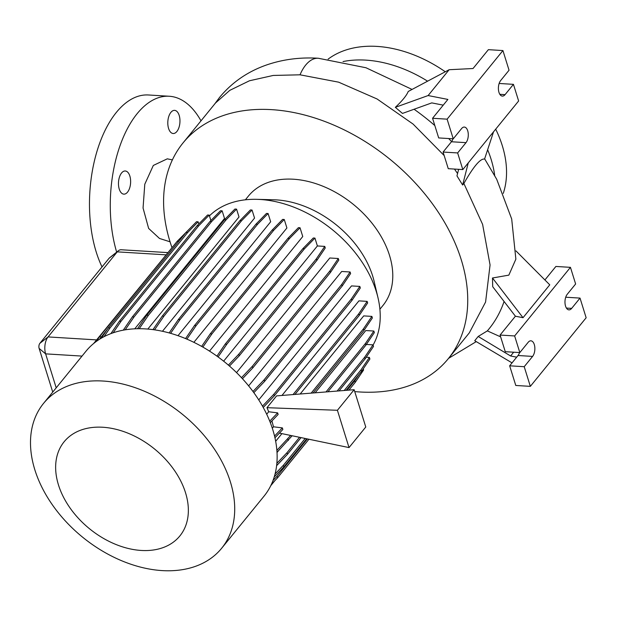 <?xml version="1.0" encoding="UTF-8"?>
<svg xmlns="http://www.w3.org/2000/svg" width="617" height="617" viewBox="0 0 617 617"><rect width="100%" height="100%" fill="white"/><g stroke="black" fill="none" stroke-linecap="round" stroke-linejoin="round"><path stroke-width="0.93" d="M172.382 159.896L167.292 158.831L153.325 165.441L144.787 184.213L143.059 208.014L148.628 228.413L159.495 238.455L170.068 241.81M119.251 189.087A11.6 6.054 -86.5 0 1 119.49 176.986A11.6 6.054 -86.5 0 1 125.266 170.986A11.6 6.054 -86.5 0 1 129.855 176.053A11.6 6.054 -86.5 0 1 129.616 188.154A11.6 6.054 -86.5 0 1 123.847 194.147A11.6 6.054 -86.5 0 1 119.251 189.087M168.58 128.452A11.6 6.054 -86.5 0 1 168.819 116.351A11.6 6.054 -86.5 0 1 174.596 110.358A11.6 6.054 -86.5 0 1 179.185 115.418A11.6 6.054 -86.5 0 1 178.945 127.518A11.6 6.054 -86.5 0 1 173.176 133.511A11.6 6.054 -86.5 0 1 168.58 128.452M457.559 173.539L454.482 169.066M444.178 155.561L413.066 124.056L377.087 98.99L338.633 82.169L300.032 74.811L273.246 75.444L249.453 80.773L229.809 90.344L215.51 103L183.041 142.913A170.963 117.901 39.1 0 1 271.696 109.649A170.963 117.901 39.1 0 1 434.245 206.309A170.963 117.901 39.1 0 1 448.281 358.701A170.963 117.901 39.1 0 1 359.626 391.965A170.963 117.901 39.1 0 1 354.736 391.587M451.59 141.578A179.285 123.639 -140.9 0 0 448.644 138.54M434.838 125.575A179.285 123.639 -140.9 0 0 414.084 109.255M443.237 105.145L431.777 102.892L402.477 113.42L395.335 107.327L428.121 95.55L447.888 99.43L432.563 118.271L447.117 119.166L502.924 50.563L509.048 70.222L500.68 80.511A8.545 4.458 93.5 0 0 498.968 92.373A8.545 4.458 93.5 0 0 502.354 96.105A8.545 4.458 93.5 0 0 505.076 94.632L513.444 84.344L518.627 100.98L462.819 169.575L457.637 152.939L466.012 142.65A8.545 4.458 93.5 0 0 468.203 133.21A8.545 4.458 93.5 0 0 464.331 127.063A8.545 4.458 93.5 0 0 461.616 128.537L453.24 138.825L447.117 119.166M502.924 50.563L488.371 49.669L473.038 68.518L449.137 69.721L408.238 91.47C406.564 95.558 402.269 100.841 395.335 107.327M469.336 332.818L485.587 302.045L490.068 264.978L482.61 224.387L463.876 183.48C473.563 166.413 480.458 158.284 484.553 159.093L493.546 131.807M504.074 301.474A179.285 123.639 39.1 0 1 487.345 330.889L478.183 336.458L474.743 340.715L512.041 362.881M484.638 158.839L496.716 179.292L511.694 218.989L515.866 259.171L508.84 275.136L492.482 277.997L492.705 286.697L515.411 316.212L523.023 317.701L549.762 284.83L515.951 250.888M171.973 247.571A170.963 117.901 39.1 0 1 183.041 142.913M209.433 215.865A104.743 72.235 39.1 0 1 256.903 199.337L273.879 199.785A86.704 59.795 39.1 0 1 276.539 199.9A86.704 59.795 39.1 0 1 374.118 281.337L378.013 297.857A104.743 72.235 39.1 0 1 373.084 345.065M245.381 199.8L248.404 196.09A86.704 59.795 39.1 0 1 293.368 179.215A86.704 59.795 39.1 0 1 375.799 228.236A86.704 59.795 39.1 0 1 382.918 305.523L379.895 309.24M256.903 199.337A104.743 72.235 39.1 0 1 260.127 199.476A104.743 72.235 39.1 0 1 378.013 297.857M162.124 570.594A114.793 79.161 39.1 0 1 52.985 505.693A114.793 79.161 39.1 0 1 43.56 403.371A114.793 79.161 39.1 0 1 103.085 381.036A114.793 79.161 39.1 0 1 212.225 445.937A114.793 79.161 39.1 0 1 221.65 548.258A114.793 79.161 39.1 0 1 162.124 570.594M43.56 403.371L85.971 351.235A114.793 79.161 39.1 0 1 145.496 328.9A114.793 79.161 39.1 0 1 254.644 393.8A114.793 79.161 39.1 0 1 264.068 496.122L221.65 548.258M141.185 550.449A74.603 51.45 39.1 0 1 58.476 484.962A74.603 51.45 39.1 0 1 102.815 427.249A74.603 51.45 39.1 0 1 185.524 492.736A74.603 51.45 39.1 0 1 141.185 550.449M343.029 61.561A112.957 77.896 39.1 0 1 365.866 60.127A112.957 77.896 39.1 0 1 427.589 81.174M328.105 59.132A112.957 77.896 39.1 0 1 377.026 46.406A112.957 77.896 39.1 0 1 445.289 71.765M565.55 306.132A8.545 4.458 93.5 0 0 568.936 309.865A8.545 4.458 93.5 0 0 571.658 308.384L580.026 298.096L586.15 317.763L530.342 386.358L524.219 366.699L532.587 356.41A8.545 4.458 93.5 0 0 534.785 346.97A8.545 4.458 93.5 0 0 530.913 340.815A8.545 4.458 93.5 0 0 528.191 342.288L519.822 352.585L514.64 335.949L570.447 267.346L575.63 283.982L567.254 294.27A8.545 4.458 93.5 0 0 565.55 306.132M102.036 266.93A100.748 52.568 -86.5 0 1 96.26 252.137A100.748 52.568 -86.5 0 1 98.327 147.07A100.748 52.568 -86.5 0 1 148.458 94.979L169.259 96.252A100.748 52.568 -86.5 0 1 200.995 120.839M125.205 329.825L134.005 316.984L211.623 221.572L222.143 210.837L224.519 218.48L134.753 328.822M139.218 328.707L148.427 315.279L226.053 219.868L236.566 209.132L239.01 216.976L147.818 329.069M167.616 252.6L121.156 249.754A12.209 6.371 93.5 0 0 118.364 250.764A12.209 6.371 93.5 0 0 117.269 251.859L48.064 336.921A12.209 6.371 93.5 0 0 45.627 353.865L56.201 387.831M154.543 329.84L163.906 316.182L241.525 220.77L252.044 210.035L254.551 218.086L162.456 331.275M170.608 333.327L179.963 319.675L257.59 224.264L268.102 213.528L270.67 221.781L178.005 335.687M186.882 339.126L196.121 325.645L273.747 230.234L284.26 219.498L286.905 227.982L193.877 342.327M202.862 347.086L211.893 333.92L289.52 238.501L300.032 227.766L302.754 236.519L209.525 351.112M241.478 377.681L252.291 366.344L329.918 270.932L338.301 258.515L329.794 257.991L236.542 372.614M252.97 391.487L264.099 379.817L341.725 284.406L350.109 271.989L341.71 271.472L248.628 385.887M262.48 406.133L273.817 394.255L351.435 298.836L359.827 286.419L351.513 285.91L258.754 399.924M266.991 407.69L337.406 410.282L354.15 389.705L276.593 395.883L266.991 407.69L268.703 411.755L266.691 414.238M293.044 394.572L358.77 313.791L367.154 301.374L358.924 300.865L281.969 395.458M311.169 393.129L363.49 328.815L371.881 316.398L363.721 315.896L300.178 394.001M326.015 391.942L365.465 343.453L373.856 331.036L365.781 330.542L315.117 392.813M281.915 433.628L275.66 441.309M278.313 450.958L277.01 452.554M271.935 420.956L273.501 426.794L272.313 428.252M495.698 129.169A112.957 77.896 39.1 0 1 503.271 193.399M116.667 252.122A100.748 52.568 -86.5 0 1 119.351 147.664A100.748 52.568 -86.5 0 1 169.259 96.252M513.676 352.207L510.606 355.978L516.684 357.166M519.822 352.585L505.261 351.69L500.078 335.054L514.64 335.949M530.342 386.358L515.781 385.471L509.657 365.804L518.033 355.515A8.545 4.458 93.5 0 0 519.568 352.569M509.657 365.804L524.219 366.699M565.727 297.224L580.026 298.096M544.904 279.956L555.894 266.451L570.447 267.346M500.078 335.054L515.411 316.212M500.649 336.874L487.345 330.889M492.482 277.997L523.023 317.701M478.183 336.458L510.606 355.978M468.264 162.888L462.634 185.015L456.966 175.884L458.639 169.32M449.137 69.721L428.121 95.55M453.24 138.825L438.687 137.93L432.563 118.271M462.819 169.575L448.266 168.688L443.083 152.052L451.451 141.756A8.545 4.458 93.5 0 0 452.986 138.81M443.083 152.052L457.637 152.939M499.145 83.465L513.444 84.344M462.634 185.015L463.876 183.48M487.638 149.754A112.957 77.896 39.1 0 1 494.687 175.452M52.738 392.096L39.133 348.428A3.663 1.913 -86.5 0 1 39.866 343.345L109.07 258.284A3.663 1.913 -86.5 0 1 109.394 257.952L118.364 250.764M110.89 333.612L119.428 321.156L197.054 225.745L207.567 215.009L209.202 215.109L210.898 220.554M113.15 332.802L121.063 321.256L198.689 225.845L209.202 215.109M119.428 321.156L121.063 321.256M197.054 225.745L198.689 225.845M169.181 332.925L178.328 319.575L255.955 224.164L266.467 213.428L268.102 213.528M178.328 319.575L179.963 319.675M255.955 224.164L257.59 224.264M229.47 366.058L239.242 355.816L316.868 260.405L325.252 247.98L324.758 246.399L317.385 245.952L223.632 361.184M216.945 356.132L225.166 344.139L302.793 248.728L313.305 237.992L314.94 238.093L317.385 245.952M228.375 365.11L238.748 354.235L239.242 355.816M238.748 354.235L316.374 258.816L316.868 260.405M316.374 258.816L324.758 246.399M218.086 356.958L226.801 344.24L304.42 248.828L314.94 238.093M225.166 344.139L226.801 344.24M302.793 248.728L304.42 248.828M354.15 389.705L365.773 427.01L349.029 447.587L279.401 433.103M268.703 411.755L277.642 412.873L278.136 414.454L270.315 422.653M269.729 421.164L277.642 412.873M294.949 394.417L359.264 315.372L367.647 302.955L367.154 301.374M273.501 426.794L282.362 427.897L282.856 429.486L274.935 437.785M274.542 436.096L282.362 427.897M313.074 392.975L363.984 330.396L372.367 317.979L371.881 316.398M358.77 313.791L359.264 315.372M337.406 410.282L349.029 447.587M363.49 328.815L363.984 330.396M344.209 390.492L361.014 369.838L369.398 357.42L366.22 357.228M275.043 474.003L283.388 465.257L305.184 438.463M346.114 390.345L361.508 371.426L369.892 359.009L369.398 357.42M274.21 476.98L283.882 466.838L306.703 438.787M283.388 465.257L283.882 466.838M361.014 369.838L361.508 371.426M123.269 330.164L132.37 316.883L209.996 221.472L220.508 210.736L222.143 210.837M132.37 316.883L134.005 316.984M209.996 221.472L211.623 221.572M185.563 338.571L194.486 325.545L272.112 230.133L282.625 219.397L284.26 219.498M194.486 325.545L196.121 325.645M272.112 230.133L273.747 230.234M242.466 378.745L252.785 367.925L330.411 272.513L338.795 260.096L338.301 258.515M252.291 366.344L252.785 367.925M329.918 270.932L330.411 272.513M273.007 480.496L277.095 476.208L307.42 438.934M347.009 390.276L354.721 380.797L358.816 374.727M348.913 390.121L355.215 382.378L363.598 369.961L363.251 368.835M271.449 484.229L277.588 477.789L308.947 439.25M277.095 476.208L277.588 477.789M354.721 380.797L355.215 382.378M270.724 485.741L274.92 480.589M99.514 339.265L107.69 328.846M96.329 341.432L99.514 336.789L101.142 336.89M99.514 336.789L177.133 241.378L178.645 241.471M177.133 241.378L187.753 230.65M93.645 343.515L172.791 246.715M137.506 328.73L146.792 315.179L224.418 219.768L234.93 209.032L236.566 209.132M146.792 315.179L148.427 315.279M224.418 219.768L226.053 219.868M201.643 346.392L210.258 333.82L287.884 238.401L298.397 227.665L300.032 227.766M210.258 333.82L211.893 333.92M287.884 238.401L289.52 238.501M253.834 392.674L264.593 381.406L342.219 285.987L350.603 273.57L350.109 271.989M264.099 379.817L264.593 381.406M341.725 284.406L342.219 285.987M276.863 450.371L290.63 435.44M327.92 391.795L365.958 345.034L374.342 332.617L373.856 331.036M276.994 452.33L292.149 435.756M287.838 438.864L288.332 440.453M365.465 343.453L365.958 345.034M101.288 338.185L108.368 327.858L185.987 232.447L196.507 221.711L198.134 221.812L198.805 223.956M104.018 336.681L109.996 327.959L187.622 232.547L198.134 221.812M108.368 327.858L109.996 327.959M185.987 232.447L187.622 232.547M152.993 329.625L162.271 316.081L239.897 220.67L250.409 209.934L252.044 210.035M162.271 316.081L163.906 316.182M239.897 220.67L241.525 220.77M263.22 407.459L274.303 395.836L351.929 300.425L360.32 288L359.827 286.419M273.817 394.255L274.303 395.836M351.435 298.836L351.929 300.425M337.137 391.062L364.632 357.266L373.015 344.849L366.359 344.44M276.84 463.336L287.005 452.677L299.523 437.291M339.042 390.908L365.125 358.847L373.509 346.43L373.015 344.849M276.593 465.696L287.499 454.266L301.05 437.607M287.005 452.677L287.499 454.266M364.632 357.266L365.125 358.847M318.349 58.253A39.689 20.723 93.5 0 0 318.303 58.253A39.689 20.723 93.5 0 0 305.67 65.094A39.689 20.723 93.5 0 0 300.032 74.811M499.832 94.308L505.076 94.632M566.414 308.068L571.658 308.384M39.133 348.428L45.627 353.865L82.022 356.094M109.07 258.284L117.269 251.859L165.796 254.829M39.866 343.345L48.064 336.921L96.591 339.898M518.033 355.515L532.587 356.41M451.451 141.756L466.012 142.65M412.056 89.434L365.989 67.754L318.303 58.253A39.689 20.723 93.5 0 0 318.295 58.253C300.332 57.134 283.265 59.309 267.084 64.785C247.926 71.387 232.1 82.246 219.613 97.363L214.454 104.304M448.574 358.346L476.247 341.625M448.281 358.701L469.475 332.656"/></g></svg>
